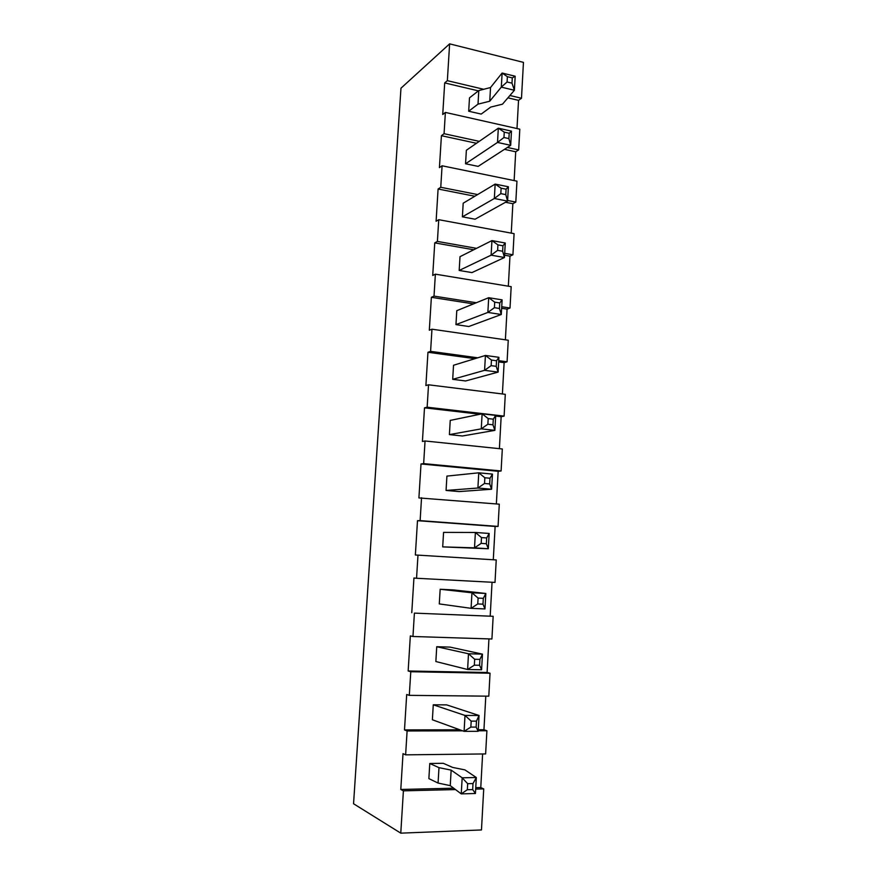 <?xml version="1.0" encoding="UTF-8"?>
<svg xmlns="http://www.w3.org/2000/svg" width="877" height="877" viewBox="0 0 877 877"><rect width="100%" height="100%" fill="white"/><g stroke="black" fill="none" stroke-linecap="round" stroke-linejoin="round"><path stroke-width="1.32" d="M478.425 90.879L444.694 82.909L447.347 80.662L449.627 43.85L523.448 62.377L521.486 98.246L518.537 100.351L516.991 128.546M475.685 789.081L483.72 788.894L481.473 829.949L400.778 833.15L403.398 790.846L455.503 789.574M483.72 788.894L480.771 787.557L475.762 787.667M482.613 753.968L480.771 787.557M478.206 730.782L486.899 730.76L485.628 753.935L405.623 754.845L407.103 730.969L462.661 730.826M486.899 730.76L483.951 729.73L478.261 729.741M485.792 696.141L483.951 729.73M490.046 673.229L488.796 696.174L409.307 695.351L410.776 671.727L490.046 673.229L487.097 672.495L431.484 671.431L408.156 670.993L410.776 671.727M488.938 638.905L487.097 672.495M493.159 616.301L491.92 638.993L412.957 636.494L414.404 613.122L493.159 616.301L414.404 613.122M492.052 582.262L490.21 615.862M496.239 559.943L495.012 582.416L416.553 578.261L417.989 555.13L496.239 559.943M480.004 414.251L424.501 407.838L422.418 441.449L425.049 440.978L502.313 448.969L501.107 470.982L498.158 471.289L421.015 463.966L418.91 497.928L499.287 504.176L498.07 526.419L495.121 526.441L493.291 559.767M498.158 471.289L496.36 503.935M474.95 358.671L427.954 352.28L425.893 385.551L428.535 384.795L505.295 394.321L504.111 416.115L501.151 416.685L499.397 448.662M473.514 303.891L431.374 297.303L429.324 330.223L431.966 329.193L508.254 340.221L507.081 361.795L504.122 362.639L502.4 393.959M473.733 249.759L434.751 242.885L432.723 275.466L435.376 274.161L511.181 286.669L510.019 308.024L507.07 309.132L505.382 339.805M474.841 196.24L438.094 189.015L436.099 221.267L438.752 219.689L514.086 233.655L512.924 254.79L509.975 256.161L508.331 286.198M476.474 143.28L441.416 135.694L439.432 167.628L442.085 165.786L516.959 181.155L515.808 202.094L512.859 203.705L511.247 233.129M444.694 82.909L442.732 114.514L445.384 112.42L519.798 129.182L518.669 149.912L515.709 151.776L514.13 180.574M447.347 80.662L483.742 89.29M509.91 95.494L521.486 98.246M518.537 100.351L507.915 97.84M515.161 76.222L502.104 73.032L507.377 76.683L512.289 77.889L515.183 76.255L514.382 90.265L502.488 104.177L490.692 107.093L481.21 114.076L468.691 111.226L469.491 97.851L478.798 90.572L478.009 104.155L468.691 111.226M441.416 135.694L444.069 133.699L445.384 112.42M444.069 133.699L479.27 141.35M507.377 147.457L518.669 149.912M515.709 151.776L504.472 149.342M509.208 133.26L504.264 132.153L503.957 137.514L497.511 142.436L510.688 145.319L508.912 138.599L509.208 133.26L511.466 131.133L510.688 145.319L478.151 166.378L465.555 163.769L466.367 150.263L498.322 128.185L497.511 142.436L465.555 163.769M438.094 189.015L440.758 187.283L442.085 165.786M440.758 187.283L477.647 194.562M507.619 200.471L515.808 202.094M512.859 203.705L505.514 202.269M508.386 186.768L495.154 184.093L501.118 188.215L506.095 189.213L508.386 186.768L507.586 201.107L475.071 219.217L462.387 216.838L463.199 203.201L495.154 184.093L494.332 198.498L462.387 216.838M434.751 242.885L437.404 241.416L438.752 219.689M437.404 241.416L476.551 248.344M504.692 253.332L512.924 254.79M509.975 256.161L504.582 255.207M505.262 243.006L491.942 240.594L497.928 244.88L502.949 245.779L505.262 243.006L504.461 257.509L471.947 272.594L459.186 270.456L460.008 256.676L491.942 240.594L491.12 255.163L459.186 270.456M431.374 297.303L434.016 296.108L435.376 274.161M434.016 296.108L476.332 302.74M501.732 306.731L510.019 308.024M507.07 309.132L501.644 308.287M502.115 299.857L488.697 297.709L494.716 302.159L499.758 302.96L502.115 299.857L501.293 314.503L468.8 326.507L455.963 324.611L456.785 310.688L488.697 297.709L487.864 312.431L455.963 324.611M427.954 352.28L430.596 351.359L431.966 329.193M430.596 351.359L477.779 357.805M498.739 360.666L507.081 361.795M504.122 362.639L498.673 361.905M498.925 357.312L485.43 355.448L491.46 360.052L496.546 360.754L498.925 357.312L498.103 372.111L465.61 380.969L452.696 379.324L453.53 365.26L485.43 355.448L484.586 370.324L452.696 379.324M424.501 407.838L427.143 407.202L428.535 384.795M427.143 407.202L504.111 416.115M501.151 416.685L495.669 416.06M495.702 415.38L482.12 413.812L488.182 418.592L493.291 419.173L495.702 415.38L494.869 430.355L462.398 435.99L449.397 434.608L450.241 420.401L482.12 413.812L481.265 428.853L449.397 434.608M421.015 463.966L423.657 463.615L425.049 440.978M423.657 463.615L501.107 470.982M492.446 474.095L478.765 472.813L484.849 477.768L490.002 478.239L492.446 474.095L491.602 489.234L459.142 491.58L446.064 490.451L446.919 476.101L478.765 472.813L477.899 488.029L446.064 490.451M495.121 526.441L417.496 520.686L420.127 520.631L421.541 497.752M420.127 520.631L498.07 526.419M417.496 520.686L415.358 555.009L417.989 555.13M486.68 537.952L481.495 537.601L481.166 543.378L474.512 547.851L488.303 548.75L486.351 543.729L486.68 537.952L489.158 533.457L488.303 548.75L442.699 546.886L443.565 532.383L475.378 532.471L474.512 547.851L442.699 546.886M411.773 612.694L413.933 578.009L416.553 578.261M439.289 603.913L440.166 589.256L453.398 589.914L485.825 593.466L484.97 608.934L471.081 608.331L439.289 603.913M408.156 670.993L410.337 635.935L412.957 636.494M435.858 661.532L436.735 646.722L450.054 647.105L482.46 654.143L481.594 669.776L467.605 669.502L435.858 661.532M459.811 729.785L404.494 729.905L406.698 694.485L409.307 695.351M432.383 719.765L433.271 704.801L446.678 704.889L479.05 715.489L478.173 731.308L464.097 731.352L432.383 719.765M404.494 729.905L407.103 730.969M453.661 788.204L400.789 789.464L403.014 753.65L405.623 754.845M476.31 777.515L462.157 777.8L467.671 783.676L472.999 783.556L476.31 777.515L464.887 769.874L452.664 767.43L443.269 763.297L429.774 763.494L428.875 778.623L438.072 783.062L438.982 767.66L429.774 763.494M400.789 789.464L403.398 790.846M400.778 833.15L353.552 803.749L400.975 88.193L449.627 43.85M502.104 73.032L490.539 87.525L478.798 90.572M514.382 90.265L501.304 87.13L489.75 101.206L478.009 104.155M511.466 131.133L498.322 128.185L504.264 132.153M506.095 189.213L505.788 194.617L507.586 201.107L494.332 198.498L500.811 193.631L501.118 188.215M502.949 245.779L502.642 251.239L504.461 257.509L491.12 255.163L497.621 250.351L497.928 244.88M499.758 302.96L499.452 308.474L501.293 314.503L487.864 312.431L494.409 307.684L494.716 302.159M496.546 360.754L496.229 366.334L498.103 372.111L484.586 370.324L491.153 365.643L491.46 360.052M493.291 419.173L492.973 424.819L494.869 430.355L481.265 428.853L487.864 424.238L488.182 418.592M490.002 478.239L489.684 483.94L491.602 489.234L477.899 488.029L484.532 483.479L484.849 477.768M489.158 533.457L475.378 532.471L481.495 537.601M484.97 608.934L482.986 604.165L483.315 598.333L485.825 593.466L471.958 592.786L440.166 589.256M483.315 598.333L478.097 598.092L471.958 592.786L471.081 608.331L477.768 603.935L482.986 604.165M481.594 669.776L479.587 665.281L479.916 659.394L482.46 654.143L468.493 653.771L436.735 646.722M479.916 659.394L474.665 659.263L468.493 653.771L467.605 669.502L474.336 665.172L479.587 665.281M478.173 731.308L476.145 727.088L476.474 721.124L479.05 715.489L464.996 715.446L433.271 704.801M476.474 721.124L471.19 721.124L464.996 715.446L464.097 731.352L470.85 727.099L476.145 727.088M462.157 777.8L451.151 770.116L438.982 767.66M476.321 777.592L475.422 793.51L461.247 793.871L450.252 785.649L438.072 783.062M502.126 73.065L501.304 87.13M490.539 87.525L489.75 101.206M512.289 77.889L511.993 83.172L514.404 90.188M511.993 83.172L507.081 81.989L501.326 87.053M508.912 138.599L503.957 137.514M505.788 194.617L500.811 193.631M502.642 251.239L497.621 250.351M499.452 308.474L494.409 307.684M496.229 366.334L491.153 365.643M492.973 424.819L487.864 424.238M489.684 483.94L484.532 483.479M486.351 543.729L481.166 543.378M478.097 598.092L477.768 603.935M474.665 659.263L474.336 665.172M471.19 721.124L470.85 727.099M462.179 777.877L461.247 793.871L467.342 789.728L472.67 789.596L475.444 793.455M451.151 770.116L450.252 785.649M507.377 76.683L507.081 81.989M467.671 783.676L467.342 789.728M472.999 783.556L472.67 789.596"/></g></svg>
